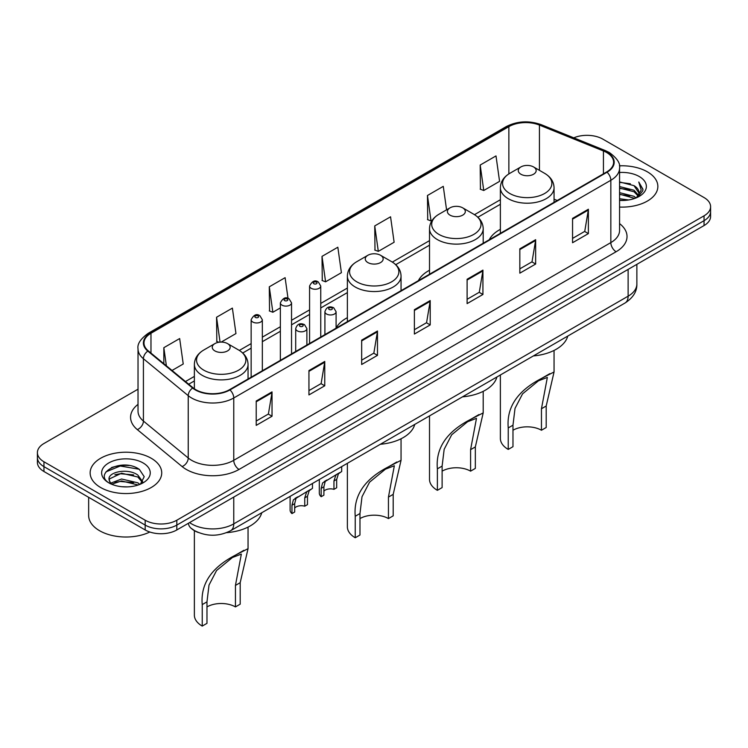 <?xml version="1.0" encoding="UTF-8"?>
<svg xmlns="http://www.w3.org/2000/svg" width="748" height="748" viewBox="0 0 748 748"><rect width="100%" height="100%" fill="white"/><g stroke="black" fill="none" stroke-linecap="round" stroke-linejoin="round"><path stroke-width="1.12" d="M347.371 317.676A39.522 22.814 0 0 0 336.095 328.082M429.511 270.243A39.522 22.814 0 0 0 418.384 280.659M500.375 229.337A39.522 22.814 0 0 0 489.248 239.753M198.285 532.473A22.365 12.912 180 0 1 191.984 528.995L190.964 528.135A14.913 9.976 129.5 0 1 188.365 523.291M128.918 465.49A29.826 17.223 0 0 0 111.461 467.565M138.025 389.194L43.954 443.508A22.365 12.912 0 0 0 37.4 452.643L37.4 462.386A22.365 12.912 0 0 0 43.954 471.511L145.177 529.958A22.365 12.912 0 0 0 176.818 529.958L704.046 225.559A22.365 12.912 0 0 0 710.6 216.434L710.6 211.562A22.365 12.912 0 0 1 704.046 220.688A22.365 12.912 0 0 0 710.6 211.562L710.6 206.691A22.365 12.912 0 0 0 704.046 197.556L602.823 139.119A22.365 12.912 0 0 0 573.781 137.828M37.4 452.643A22.365 12.912 0 0 0 43.954 461.778L145.177 520.215A22.365 12.912 0 0 0 176.818 520.215L176.818 525.087L704.046 220.688L176.818 525.087A22.365 12.912 0 0 1 145.177 525.087A22.365 12.912 0 0 0 176.818 525.087L176.818 529.958M43.954 461.778L43.954 466.64L145.177 525.087L43.954 466.64A22.365 12.912 0 0 1 37.4 457.514A22.365 12.912 0 0 0 43.954 466.64L43.954 471.511M647.375 171.834A35.792 20.664 0 0 0 619.4 165.841A35.792 20.664 0 0 1 647.375 171.834A35.792 20.664 0 0 1 657.857 186.448A35.792 20.664 0 0 0 647.375 171.834M151.246 458.272A35.792 20.664 0 0 0 112.237 453.793A35.792 20.664 0 0 0 90.143 472.886A35.792 20.664 0 0 0 100.625 487.5A35.792 20.664 0 0 0 139.633 491.978A35.792 20.664 0 0 0 161.727 472.886A35.792 20.664 0 0 0 151.246 458.272A35.792 20.664 0 0 0 112.237 453.793A35.792 20.664 0 0 0 90.143 472.886A35.792 20.664 0 0 0 100.625 487.5A35.792 20.664 0 0 0 139.633 491.978A35.792 20.664 0 0 0 161.727 472.886A35.792 20.664 0 0 0 151.246 458.272M606.619 152.508A23.861 13.773 180 0 1 613.603 162.251A23.861 13.773 180 0 1 606.619 171.984L229.543 389.689A23.861 13.773 180 0 1 193.124 387.857L148.31 350.896A23.861 13.773 180 0 1 143.99 342.995A23.861 13.773 180 0 1 150.974 333.262L508.864 126.636A23.861 13.773 180 0 1 539.43 125.084L603.43 150.965A23.861 13.773 180 0 1 606.619 152.508M607.039 152.265A24.46 14.119 0 0 0 603.776 150.685L539.766 124.804A24.46 14.119 0 0 0 508.444 126.384L150.554 333.01A24.46 14.119 0 0 0 147.814 351.093L192.629 388.053A24.46 14.119 0 0 0 229.963 389.932L607.039 172.227A24.46 14.119 0 0 0 607.039 152.265M256.218 401.012L256.218 425.369L272.029 416.234L272.029 391.887L256.218 401.012M256.218 421.049L268.401 414.018L271.973 392.691A5.965 3.441 -120 0 0 272.029 391.887M268.289 414.074L272.029 416.234M308.943 370.578L308.943 394.925L324.754 385.8L324.754 361.443L308.943 370.578M308.943 390.606L321.126 383.574L324.688 362.256A5.965 3.441 -120 0 0 324.754 361.443M321.014 383.64L324.754 385.8M361.667 340.134L361.667 364.491L377.478 355.356L377.478 331.009L361.667 340.134M361.667 360.171L373.841 353.131L377.413 331.813A5.965 3.441 -120 0 0 377.478 331.009M373.738 353.196L377.478 355.356M572.557 218.379L572.557 242.735L588.377 233.6L588.377 209.244L572.557 218.379M572.557 238.406L584.74 231.375L588.311 210.057A5.965 3.441 -120 0 0 588.377 209.244M584.627 231.441L588.377 233.6M519.832 248.822L519.832 273.17L535.652 264.035L535.652 239.687L519.832 248.822M519.832 268.85L532.015 261.819L535.587 240.491A5.965 3.441 -120 0 0 535.652 239.687M531.912 261.875L535.652 264.035M467.107 279.256L467.107 303.613L482.928 294.478L482.928 270.121L467.107 279.256M467.107 299.294L479.29 292.253L482.862 270.935A5.965 3.441 -120 0 0 482.928 270.121M479.188 292.318L482.928 294.478M414.383 309.7L414.383 334.047L430.203 324.922L430.203 300.565L414.383 309.7M414.383 329.728L426.566 322.697L430.137 301.379A5.965 3.441 -120 0 0 430.203 300.565M426.463 322.753L430.203 324.922M619.568 207.065A35.792 20.664 0 0 0 657.857 186.448A35.792 20.664 0 0 1 619.568 207.065M176.818 520.215L704.046 215.826A22.365 12.912 0 0 0 710.6 206.691M221.174 342.098L235.957 333.561L232.385 308.111L216.565 317.246L216.827 341.453M172.031 370.466L183.232 363.996L179.66 338.554L163.84 347.689L163.84 363.715M374.739 225.924L378.31 251.375L394.121 242.24L390.559 216.798L374.739 225.924L374.991 250.131M446.575 209.842L443.274 186.355L427.463 195.49L427.716 219.697M480.188 165.046L483.76 190.497L499.57 181.362L495.999 155.921L480.188 165.046L480.44 189.253M288.017 298.396L285.11 277.676L269.289 286.811L269.542 311.009M322.014 256.368L325.586 281.809L341.406 272.683L337.834 247.233L322.014 256.368L322.266 280.575M325.586 281.809L322.014 280.481M378.31 251.375L374.739 250.038M427.463 195.49L431.035 220.931L432.204 220.249M431.035 220.931L427.463 219.594M483.76 190.497L480.188 189.16M269.289 286.811L272.861 312.253L280.36 307.924M272.861 312.253L269.289 310.916M218.977 342.257L216.565 341.359M216.565 317.246L220.062 342.135M163.84 347.689L166.383 365.809M619.568 198.744L628.657 199.959M619.568 200.268L623.776 200.445M619.568 192.657L633.986 196.313L636.043 197.93M619.568 194.171L634.8 198.407M619.568 186.57L633.986 190.216L638.334 195.069M619.568 188.085L633.986 191.74L637.951 195.789M636.137 197.893A16.858 9.733 0 0 0 638.923 192.535A16.858 9.733 0 0 0 633.986 185.654L638.904 192.9M619.568 200.408A24.31 14.034 0 0 0 639.25 196.369A24.31 14.034 0 0 0 639.25 176.519A24.31 14.034 0 0 0 619.568 172.489M633.986 185.654L619.568 181.923M637.782 197.154L642.794 190.749L642.953 189.244L638.773 182.007L641.214 190.095L636.398 197.781M638.773 182.007L642.943 189.534M619.568 182.334L630.396 183.784M619.568 188.431L629.891 189.721M619.568 194.517L629.891 195.808M500.375 374.982L500.375 438.459A26.844 15.493 0 0 0 508.238 449.417L508.238 427.931C506.396 407.277 517.532 390.755 541.636 378.385L554.053 371.98L546.199 406.014L546.199 427.501L541.449 430.24A20.131 11.622 0 0 0 512.978 430.24M541.449 430.24L541.449 408.754L547.349 377.431L538.457 380.816L522.562 393.85L515.017 408.399L512.978 425.191L512.978 446.678L508.238 449.417M520.889 174.237A8.948 5.161 0 0 0 533.539 174.237A8.948 5.161 0 0 0 533.539 166.935L544.647 173.349A24.656 14.24 0 0 1 544.647 193.48A24.656 14.24 0 0 1 509.781 193.48A24.656 14.24 0 0 1 509.781 173.349C503.703 176.958 500.571 181.745 500.375 187.72A26.844 15.493 0 0 0 508.238 198.678A26.844 15.493 0 0 0 537.485 202.035A26.844 15.493 0 0 0 554.053 187.72C553.857 181.745 550.724 176.958 544.647 173.349L533.539 166.935A8.948 5.161 0 0 0 520.889 166.935A8.948 5.161 0 0 0 520.889 174.237M533.361 355.936A41.009 23.674 0 0 0 567.76 336.076M549.855 373.645L541.636 378.385L549.855 373.645M429.511 415.897L429.511 479.375A26.844 15.493 0 0 0 437.374 490.333L437.374 468.837C435.532 448.183 446.668 431.671 470.782 419.291L483.199 412.896L475.335 446.921L475.335 468.416L470.586 471.156A20.131 11.622 0 0 0 442.115 471.156M470.586 471.156L470.586 449.66L476.485 418.347L467.603 421.732L451.699 434.766L444.162 449.314L442.115 466.098L442.115 487.593L437.374 490.333M450.025 215.153A8.948 5.161 0 0 0 462.685 215.153A8.948 5.161 0 0 0 462.685 207.841L473.793 214.255A24.656 14.24 0 0 0 473.793 214.255A24.656 14.24 0 0 1 473.793 234.395A24.656 14.24 0 0 1 438.917 234.395A24.656 14.24 0 0 1 438.917 214.265C432.849 217.864 429.707 222.661 429.511 228.636A26.844 15.493 0 0 0 437.374 239.594A26.844 15.493 0 0 0 466.63 242.95A26.844 15.493 0 0 0 483.199 228.636C483.002 222.661 479.861 217.864 473.793 214.265L462.685 207.841A8.948 5.161 0 0 0 450.025 207.841A8.948 5.161 0 0 0 450.025 215.153M462.507 396.851A41.009 23.674 0 0 0 496.896 376.992M478.991 414.551L470.782 419.291L478.991 414.551M347.371 463.321L347.371 526.798A26.844 15.493 0 0 0 355.235 537.756L355.235 516.27C353.393 495.615 364.528 479.094 388.633 466.724L401.05 460.319L393.196 494.353L393.196 515.84L388.446 518.579A20.131 11.622 0 0 0 359.975 518.579M388.446 518.579L388.446 497.093L394.346 465.77L385.454 469.155L369.559 482.189L362.013 496.737L359.975 513.53L359.975 535.016L355.235 537.756M367.885 262.576A8.948 5.161 0 0 0 380.536 262.576A8.948 5.161 0 0 0 380.536 255.274L391.643 261.688A24.656 14.24 0 0 1 391.643 281.818A24.656 14.24 0 0 1 356.777 281.818A24.656 14.24 0 0 1 356.777 261.688C350.7 265.288 347.568 270.084 347.371 276.059A26.844 15.493 0 0 0 355.235 287.017A26.844 15.493 0 0 0 384.481 290.374A26.844 15.493 0 0 0 401.05 276.059C400.853 270.084 397.721 265.288 391.643 261.688L380.536 255.274A8.948 5.161 0 0 0 367.885 255.274A8.948 5.161 0 0 0 367.885 262.576M380.358 444.275A41.009 23.674 0 0 0 414.757 424.415M396.851 461.974L388.633 466.724L396.851 461.974M194.368 530.641L194.368 615.127A26.844 15.493 0 0 0 202.231 626.085L202.231 604.599C200.389 583.945 211.525 567.433 235.629 555.053L248.046 548.658L240.192 582.683L240.192 604.169L235.442 606.909A20.131 11.622 0 0 0 206.972 606.909M235.442 606.909L235.442 585.422L241.342 554.109L232.45 557.494L216.555 570.528L209.01 585.067L206.972 601.86L206.972 623.346L202.231 626.085M214.882 350.915A8.948 5.161 0 0 0 227.532 350.915A8.948 5.161 0 0 0 227.532 343.603L238.64 350.017A24.656 14.24 0 0 1 238.64 370.157A24.656 14.24 0 0 1 203.774 370.157A24.656 14.24 0 0 1 203.774 350.017C197.696 353.626 194.564 358.414 194.368 364.388A26.844 15.493 0 0 0 202.231 375.346A26.844 15.493 0 0 0 231.478 378.712A26.844 15.493 0 0 0 248.046 364.388C247.85 358.414 244.718 353.626 238.64 350.017L227.532 343.603A8.948 5.161 0 0 0 214.882 343.603A8.948 5.161 0 0 0 214.882 350.915M226.56 532.67A41.009 23.674 0 0 0 261.753 512.754M243.848 550.313L235.629 555.053L243.848 550.313M88.657 497.327L88.657 515.503A37.278 21.524 0 0 0 99.578 530.715A37.278 21.524 0 0 0 149.834 532.015M121.868 486.724L127.543 486.892M110.713 483.152L121.578 479.01L137.856 482.825L139.829 484.405M111.714 484.199L121.578 480.945L138.212 485.003M110.891 483.909L109.143 479.823A16.858 9.733 0 0 0 111.863 484.33M142.7 481.777L137.856 475.092C127.74 467.537 106.917 472.203 109.143 479.823L109.077 479.085M109.189 480.066L109.657 478.804L121.578 473.213L137.856 477.018L142.316 482.282M140.4 484.162L144.214 476.691L139.39 469.426C122.335 457.168 92.023 473.325 109.526 483.227L110.395 483.76M143.13 462.956A24.31 14.034 0 0 0 108.75 462.956A24.31 14.034 0 0 0 108.75 482.806A24.31 14.034 0 0 0 143.13 482.806A24.31 14.034 0 0 0 143.13 462.956M105.973 471.866L120.25 466.004L139.063 469.211M114.893 474.709L120.25 473.736L133.677 474.896M114.893 482.441L120.25 481.469L133.677 482.619M323.893 491.165A7.452 4.301 180 0 1 333.954 489.342L333.954 480.992L335.777 475.354L337.058 474.148L325.23 481.441L323.893 486.798L323.893 495.148L321.173 496.719A11.183 6.461 180 0 1 319.321 493.156L319.321 479.515M321.173 496.719L321.173 488.369L322.594 482.956L337.956 473.634M341.686 466.602L341.686 471.483L338.414 473.83L336.675 479.421L336.675 487.771L333.954 489.342M324.249 481.553L326.96 479.982L324.249 481.553M294.684 508.032A7.452 4.301 180 0 1 304.745 506.209L304.745 497.859L306.568 492.212L307.858 491.015L296.021 498.299L294.684 503.666L294.684 512.015L291.963 513.586A11.183 6.461 180 0 1 290.112 510.024L290.112 496.382M291.963 513.586L291.963 505.237L293.384 499.823L308.746 490.501M312.477 483.46L312.477 488.341L309.204 490.688L307.465 496.289L307.465 504.638L304.745 506.209M295.039 498.411L297.751 496.85L295.039 498.411M189.571 522.59A29.826 17.223 0 0 0 191.582 523.871A29.826 17.223 0 0 0 233.759 523.871L628.124 296.18A29.826 17.223 0 0 0 636.866 284.006C637.081 291.411 633.135 297.741 625.038 303.005L230.665 530.697A14.913 8.611 60 0 0 233.759 523.871L233.759 497.083M628.124 269.392L628.124 296.18A14.913 8.611 60 0 1 625.038 303.005M704.046 225.559L704.046 215.826M145.177 529.958L145.177 520.215M619.568 223.605A37.278 21.524 180 0 1 616.109 251.739L239.033 469.445A7.452 4.301 60 0 1 233.759 460.31L610.836 242.604A29.826 17.223 0 0 0 619.568 230.431L619.568 168.094A29.826 17.223 180 0 1 610.836 180.268A7.452 4.301 -120 0 0 607.039 172.227M239.033 469.445A37.278 21.524 180 0 1 186.308 469.445A37.278 21.524 180 0 1 182.129 466.574L137.314 429.614A37.278 21.524 180 0 1 138.025 404.359M191.582 460.31A29.826 17.223 0 0 0 233.759 460.31L233.759 397.973A29.826 17.223 180 0 1 188.234 395.673L143.42 358.722A29.826 17.223 180 0 1 138.025 348.839L138.025 411.185A29.826 17.223 0 0 0 143.42 421.059L188.234 458.01A29.826 17.223 0 0 0 191.582 460.31M619.568 168.094C620.56 163.438 617.137 158.239 609.293 152.499L605.366 150.6A7.452 3.488 112 0 0 603.776 150.685M605.366 150.6L541.365 124.729C529.014 120.353 517.289 120.989 506.19 126.627A7.452 4.301 60 0 1 508.444 126.384M150.554 333.01A7.452 4.301 -120 0 0 148.3 333.253C140.568 338.816 137.136 344.015 138.025 348.839M147.814 351.093A7.452 4.984 129.5 0 0 143.42 358.722L143.42 421.059A7.452 4.984 -50.5 0 1 137.314 429.614M541.365 124.729A7.452 3.488 112 0 0 539.766 124.804M192.629 388.053A7.452 4.984 129.5 0 0 188.234 395.673L188.234 458.01A7.452 4.984 -50.5 0 1 182.129 466.574M229.963 389.932A7.452 4.301 60 0 1 233.759 397.973L610.836 180.268L610.836 242.604A7.452 4.301 60 0 0 616.109 251.739M150.974 333.262L150.974 353.103M603.43 150.965L603.43 173.826M539.43 125.084L539.43 170.329M557.26 200.483L554.053 199.192M508.864 126.636L508.864 173.901M500.375 199.725L474.475 214.676M429.511 240.632L392.335 262.099M347.371 288.055L320.752 303.426M309.569 309.878L291.542 320.284M280.36 326.745L262.333 337.152M251.15 343.613L239.332 350.429M194.368 376.394L185.457 381.536M414.383 310.467L430.137 301.379M467.107 280.033L482.862 270.935M519.832 249.589L535.587 240.491M572.557 219.155L588.311 210.057M361.667 340.91L377.413 331.813M308.943 371.345L324.688 362.256M256.218 401.788L271.973 392.691M512.978 425.191L508.238 427.931M546.199 406.014L541.449 408.754M442.115 466.098L437.374 468.837M475.335 446.921L470.586 449.66M359.975 513.53L355.235 516.27M393.196 494.353L388.446 497.093M206.972 601.86L202.231 604.599M240.192 582.683L235.442 585.422M326.549 314.02A5.591 3.226 180 0 1 324.913 311.738C326.343 307.148 329.27 305.82 333.683 307.746L336.095 311.738A5.591 3.226 180 0 1 332.645 314.721A5.591 3.226 180 0 1 326.549 314.02M331.822 307.933A1.861 1.075 0 0 0 329.185 307.933A1.861 1.075 0 0 0 329.185 309.457A1.861 1.075 0 0 0 331.822 309.457A1.861 1.075 0 0 0 331.822 307.933M337.058 474.148L339.77 472.586M333.954 480.992L336.675 479.421M321.173 488.369L323.893 486.798M297.339 330.887A5.591 3.226 180 0 1 295.703 328.596C297.134 324.015 300.06 322.678 304.473 324.613L306.886 328.596A5.591 3.226 180 0 1 303.436 331.579A5.591 3.226 180 0 1 297.339 330.887M302.613 324.791A1.861 1.075 0 0 0 299.976 324.791A1.861 1.075 0 0 0 299.976 326.315A1.861 1.075 0 0 0 302.613 326.315A1.861 1.075 0 0 0 302.613 324.791M307.858 491.015L310.56 489.454M304.745 497.859L307.465 496.289M291.963 505.237L294.684 503.666M320.752 337.03L320.752 286.017A5.591 3.226 180 0 1 317.302 288.999A5.591 3.226 180 0 1 311.205 288.298A5.591 3.226 180 0 1 309.569 286.017L309.569 343.491M313.842 283.735A1.861 1.075 0 0 0 316.479 283.735A1.861 1.075 0 0 0 316.479 282.211A1.861 1.075 0 0 0 313.842 282.211A1.861 1.075 0 0 0 313.842 283.735M291.542 353.888L291.542 302.875A5.591 3.226 180 0 1 288.092 305.857A5.591 3.226 180 0 1 281.996 305.165A5.591 3.226 180 0 1 280.36 302.875L280.36 360.349M284.633 300.593A1.861 1.075 0 0 0 287.269 300.593A1.861 1.075 0 0 0 287.269 299.069A1.861 1.075 0 0 0 284.633 299.069A1.861 1.075 0 0 0 284.633 300.593M262.333 370.756L262.333 319.742A5.591 3.226 180 0 1 258.883 322.725A5.591 3.226 180 0 1 252.787 322.023A5.591 3.226 180 0 1 251.15 319.742L251.15 377.216M255.423 317.461A1.861 1.075 0 0 0 258.06 317.461A1.861 1.075 0 0 0 258.06 315.937A1.861 1.075 0 0 0 255.423 315.937A1.861 1.075 0 0 0 255.423 317.461M230.665 530.697C218.668 536.727 206.663 536.727 194.667 530.697L190.964 528.135M636.866 284.006L636.866 264.353M506.19 126.627L148.3 333.253M500.375 204.26L477.879 217.247M429.511 245.176L395.739 264.67M347.371 292.599L320.752 307.961M309.569 314.422L291.542 324.828M280.36 331.289L262.333 341.686M251.15 348.147L242.735 353.009M194.368 380.938L188.702 384.201M554.053 371.98L554.053 350.429M554.053 202.334L554.053 187.72M500.375 233.329L500.375 187.72M520.889 166.935L509.781 173.349M483.199 412.896L483.199 391.335M483.199 243.24L483.199 228.636M429.511 274.236L429.511 228.636M450.025 207.841L438.917 214.265M401.05 460.319L401.05 438.767M401.05 290.673L401.05 276.059M347.371 321.659L347.371 276.059M367.885 255.274L356.777 261.688M248.046 548.658L248.046 527.097M248.046 379.002L248.046 364.388M194.368 388.792L194.368 364.388M214.882 343.603L203.774 350.017M324.913 334.627L324.913 311.738M336.095 328.176L336.095 311.738M295.703 351.495L295.703 328.596M306.886 345.034L306.886 328.596M320.752 286.017L318.339 282.024C315.095 279.687 312.178 281.014 309.569 286.017M291.542 302.875L289.13 298.891C285.886 296.545 282.968 297.872 280.36 302.875M262.333 319.742L259.921 315.75C256.686 313.412 253.759 314.74 251.15 319.742"/></g></svg>
